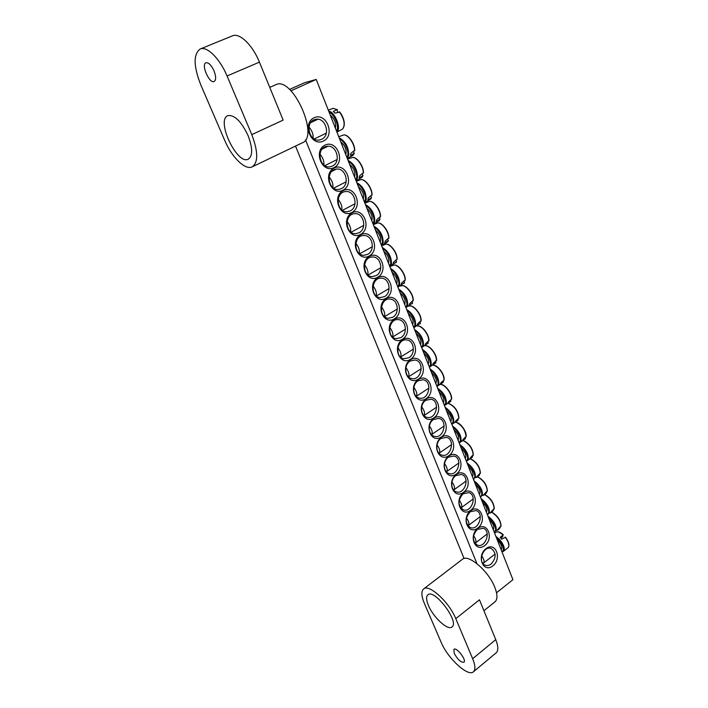 <?xml version="1.0" encoding="UTF-8"?>
<svg xmlns="http://www.w3.org/2000/svg" width="708" height="708" viewBox="0 0 708 708"><rect width="100%" height="100%" fill="white"/><g stroke="black" fill="none" stroke-linecap="round" stroke-linejoin="round"><path stroke-width="1.06" d="M477.404 529.363L483.281 528.265C491.635 531.009 485.219 548.744 477.192 545.036C472.006 540.753 472.077 535.522 477.404 529.363M464.067 558.515L295.519 146.078M289.537 89.456L304.396 82.792L316.228 79.446L290.953 90.81M477.865 528.389C468.174 535.602 475.236 553.054 484.732 545.611C494.246 538.452 487.431 521.123 477.865 528.389M496.529 592.791L512.919 579.684L316.228 79.446M305.502 139.848L476.935 563.648M470.785 510.654C460.996 517.805 468.156 535.496 477.75 528.097C487.361 520.991 480.466 503.432 470.785 510.654M456.35 474.44C446.341 481.493 453.695 499.662 463.492 492.37C473.325 485.369 466.236 467.333 456.35 474.44M441.509 437.243C431.278 444.164 438.836 462.846 448.854 455.66C458.908 448.784 451.624 430.243 441.509 437.243M426.26 399.002C415.791 405.799 423.561 425.004 433.809 417.932C444.084 411.18 436.597 392.135 426.26 399.002M410.578 359.682C399.87 366.337 407.861 386.09 418.348 379.152C428.853 372.532 421.154 352.947 410.578 359.682M342.999 190.231C354.699 184.372 345.929 162.061 334.149 168.035C322.22 173.911 331.335 196.461 342.999 190.231M360.611 234.383C372.019 228.33 363.514 206.683 352.018 212.843C340.38 218.914 349.23 240.791 360.611 234.383M377.709 277.253C388.851 271.022 380.585 249.995 369.364 256.331C358 262.588 366.594 283.828 377.709 277.253M394.312 318.892C405.188 312.494 397.161 292.059 386.205 298.564C375.116 304.989 383.462 325.618 394.312 318.892M410.445 359.345C421.074 352.805 413.268 332.937 402.569 339.601C391.736 346.177 399.843 366.222 410.445 359.345M323.397 141.078C335.61 135.343 326.406 111.908 314.095 117.749C301.617 123.493 311.21 147.202 323.397 141.078M492.821 565.896C502.379 558.559 495.556 541.195 485.945 548.656C476.21 556.045 483.29 573.524 492.821 565.896M402.436 339.265C413.189 332.795 405.277 312.644 394.445 319.228C383.479 325.733 391.71 346.062 402.436 339.265M386.072 298.218C397.082 291.908 388.931 271.182 377.851 277.607C366.62 283.943 375.09 304.874 386.072 298.218M369.222 255.977C380.497 249.836 372.107 228.498 360.753 234.746C349.256 240.915 357.974 262.473 369.222 255.977M351.876 212.471C363.425 206.515 354.788 184.54 343.15 190.602C331.362 196.585 340.353 218.79 351.876 212.471M333.999 167.654C345.84 161.893 336.937 139.255 325.016 145.122C312.927 150.901 322.193 173.787 333.999 167.654M418.472 379.479C407.888 386.205 415.764 405.684 426.136 398.675C436.526 391.993 428.933 372.682 418.472 379.479M433.942 418.251C423.588 425.119 431.252 444.058 441.385 436.924C451.545 430.11 444.164 411.321 433.942 418.251M448.978 455.97C438.854 462.952 446.314 481.378 456.226 474.139C466.165 467.2 458.979 448.916 448.978 455.97M463.616 492.671C453.713 499.768 460.97 517.698 470.67 510.353C480.396 503.3 473.395 485.502 463.616 492.671M470.342 511.663L476.148 510.565C484.67 513.212 478.475 531.133 470.262 527.522C464.89 523.194 464.917 517.911 470.342 511.663M463.174 493.715L468.908 492.635C477.608 495.166 471.652 513.282 463.253 509.769C457.678 505.415 457.66 500.06 463.174 493.715M455.917 475.537L461.563 474.457C470.439 476.856 464.74 495.175 456.156 491.777C450.421 490.166 450.253 479.201 455.917 475.537M448.562 457.103L454.111 456.032C463.165 458.288 457.749 476.82 448.969 473.546C443.049 472.006 442.757 460.775 448.562 457.103M441.102 438.411L446.536 437.349C455.784 439.456 450.677 458.2 441.704 455.058C435.579 453.607 435.154 442.102 441.102 438.411M433.544 419.472L438.854 418.41C448.279 420.348 443.518 439.314 434.34 436.323C428.013 434.969 427.437 423.163 433.544 419.472M425.88 400.259L431.048 399.215C440.659 400.958 436.27 420.145 426.897 417.331C420.348 416.083 419.605 403.958 425.88 400.259M418.101 380.78L423.119 379.745C432.907 381.276 428.933 400.701 419.357 398.073C412.587 396.949 411.667 384.497 418.101 380.78M410.215 361.027L415.065 360C425.039 361.31 421.499 380.957 411.729 378.541C404.728 377.559 403.604 364.753 410.215 361.027M332.406 166.079L329.972 166.814C319.069 168.716 315.848 147.565 326.91 146.335C336.619 144.29 341.522 162.123 332.406 166.079M341.415 188.647L338.628 189.452C327.769 190.912 325.406 169.902 336.389 169.115C345.849 167.495 350.212 184.708 341.415 188.647M350.292 210.878L347.177 211.736C336.38 212.781 334.831 191.921 345.716 191.567C354.912 190.337 358.797 206.957 350.292 210.878M359.036 232.782L355.602 233.684C344.893 234.33 344.123 213.648 354.894 213.683C363.824 212.825 367.257 228.879 359.036 232.782M367.647 254.367L363.921 255.305C353.319 255.579 353.283 235.083 363.912 235.499C372.576 234.959 375.603 250.473 367.647 254.367M376.134 275.633L372.142 276.607C361.664 276.527 362.31 256.225 372.789 256.995C381.187 256.747 383.842 271.766 376.134 275.633M384.506 296.599L380.258 297.59C369.912 297.183 371.204 277.094 381.524 278.182C389.648 278.209 391.966 292.74 384.506 296.599M392.754 317.264L388.267 318.264C378.072 317.565 379.966 297.679 390.117 299.077C397.976 299.334 399.985 313.414 392.754 317.264M400.878 337.627L396.179 338.645C386.134 337.663 388.603 317.998 398.569 319.671C406.171 320.149 407.905 333.795 400.878 337.627M408.897 357.708L404.002 358.735C394.117 357.496 397.099 338.043 406.879 339.973C414.242 340.645 415.711 353.894 408.897 357.708M491.148 564.037C489.104 565.559 487.069 565.931 485.06 565.143C477.068 562.179 483.653 544.948 491.361 548.567C496.432 552.744 496.352 557.895 491.148 564.037M321.627 139.326L319.618 139.972C308.697 142.414 304.44 121.139 315.556 119.36C325.538 116.776 331.123 135.361 321.627 139.326M335.38 128.166C336.344 123.263 334.627 118.9 330.238 115.077M344.115 125.856C344.716 121.369 343.274 116.776 339.796 112.094L335.017 113.147L333.3 111.492L337.07 109.643L337.689 112.191M313.069 138.157C313.423 134.299 312.042 130.573 308.927 126.971M501.034 549.47L501.618 548.859C502.211 546.222 500.742 543.169 497.202 539.717M508.857 545.328C508.902 542.974 507.76 540.257 505.441 537.16L501.768 539.204L500.158 537.434L503.229 534.726L502.583 536.664L500.954 538.266M503.016 534.841C500.317 532.407 498.131 531.46 496.467 532C498.228 531.372 500.485 532.283 503.229 534.717L498.653 532.035M482.803 563.303L483.891 562.612C484.458 561.01 483.706 558.754 481.635 555.824M420.472 344.566C421.809 341.15 420.322 337.38 416.03 333.273M427.933 342.017L428.19 343.115L424.942 345.424L425.349 343.955L428.809 340.513C428.19 334.132 425.189 329.45 419.809 326.476M400.542 356.991C401.648 354.681 400.755 351.557 397.869 347.628M412.64 324.653C413.941 321.105 412.445 317.29 408.135 313.193M420.136 322.069L420.428 323.229L417.136 325.494L417.534 323.981L421.03 320.556C420.41 314.175 417.446 309.484 412.144 306.493M392.515 336.884C393.542 334.433 392.604 331.256 389.71 327.353M404.702 304.458C405.967 300.776 404.445 296.9 400.126 292.838M412.224 301.838L412.56 303.059L409.215 305.29L409.605 303.723L413.145 300.325C412.525 293.926 409.605 289.227 404.383 286.227M384.373 316.476C385.311 313.883 384.338 310.653 381.426 306.785M396.639 283.97C397.878 280.156 396.338 276.226 392.011 272.191M404.197 281.315L404.578 282.607L401.188 284.802L401.56 283.173L405.153 279.802C404.525 273.403 401.64 268.686 396.498 265.659M396.976 277.058L396.675 277.855M376.107 295.776C376.975 293.041 375.939 289.749 373.019 285.917M388.471 263.199C389.674 259.243 388.108 255.252 383.771 251.243M396.055 260.5L396.48 261.854L393.046 264.013L393.409 262.332L397.038 258.978C396.409 252.57 393.568 247.844 388.506 244.809M367.718 274.775C368.505 271.89 367.425 268.544 364.496 264.748M380.187 242.118C381.355 238.021 379.762 233.976 375.417 229.985M387.798 239.384L388.267 240.8L384.789 242.924L385.134 241.189L388.807 237.861C388.179 231.445 385.373 226.71 380.391 223.648M359.204 253.455C359.912 250.428 358.788 247.03 355.841 243.26M371.78 220.728C372.904 216.489 371.293 212.382 366.939 208.426M379.417 217.958L380.046 219.285L376.408 221.524L376.736 219.737L380.462 216.436C379.824 210.011 377.054 205.258 372.16 202.178M350.557 231.817C351.186 228.649 350.017 225.197 347.062 221.462M363.248 199.037C364.337 194.638 362.7 190.47 358.337 186.54M370.912 196.213L371.47 197.78L367.903 199.815L368.213 197.966L371.983 194.691C371.346 188.257 368.62 183.496 363.806 180.398M341.778 209.851C342.336 206.532 341.123 203.028 338.141 199.337M354.584 177.009C355.637 172.46 353.973 168.238 349.602 164.336M362.275 174.15L362.894 175.796L359.266 177.788L359.567 175.876L363.39 172.628C362.744 166.185 360.053 161.406 355.319 158.291M332.866 187.558C333.344 184.089 332.087 180.531 329.096 176.885M345.805 154.663C346.814 149.954 345.123 145.662 340.743 141.804M353.513 151.769L354.186 153.477L350.513 155.424L350.796 153.459L354.664 150.238C354.009 143.786 351.354 138.989 346.708 135.847M323.821 164.92C324.22 161.309 322.919 157.698 319.91 154.087M428.19 364.204C429.561 360.912 428.101 357.204 423.809 353.062M435.624 361.691L435.845 362.735L432.632 365.071L433.057 363.647L436.473 360.186C435.854 353.814 432.809 349.15 427.358 346.185M408.445 376.815C409.631 374.647 408.79 371.576 405.923 367.62M435.809 383.577C437.208 380.408 435.765 376.745 431.482 372.585M443.208 381.099L443.394 382.081L440.226 384.444L440.659 383.072L444.12 379.93C444.881 374.576 437.739 364.912 433.225 365.204M444.04 379.594C443.412 373.231 440.332 368.576 434.809 365.629M416.242 396.356C417.508 394.329 416.72 391.32 413.861 387.329M443.314 402.675C444.748 399.631 443.323 396.02 439.057 391.843M450.695 400.232L450.846 401.162L447.713 403.56L448.164 402.233L451.571 399.082C452.368 393.967 445.491 384.479 440.934 384.417M451.5 398.737C450.863 392.374 447.748 387.727 442.155 384.798M423.933 415.614C425.278 413.729 424.526 410.782 421.685 406.773M450.731 421.526C452.182 418.587 450.784 415.03 446.527 410.835M458.067 419.109L458.191 419.977L455.094 422.411L455.554 421.127L458.934 417.968C458.165 410.852 454.695 405.985 448.527 403.383M458.855 417.614C458.218 411.268 455.067 406.631 449.403 403.702M444.173 425.995L431.508 434.615C432.933 432.862 432.234 429.977 429.402 425.942M458.041 440.111C459.519 437.296 458.138 433.783 453.89 429.57M465.351 437.739L465.439 438.553L462.377 441.004L462.855 439.774L466.138 436.278M466.121 436.172C466.873 431.499 460.058 422.287 455.828 422.234M438.978 453.341L439.066 453.288C440.456 451.615 439.774 448.801 437.013 444.845M465.245 458.457C466.758 455.748 465.395 452.279 461.156 448.049M472.528 456.111L472.563 456.899L469.572 459.35L470.05 458.165L473.298 454.669M473.271 454.616C472.625 448.288 469.404 443.668 463.616 440.765M446.35 471.811L446.527 471.696C447.872 470.085 447.199 467.351 444.518 463.492M472.369 476.555L472.404 476.528C473.873 473.9 472.519 470.484 468.324 466.289M479.608 474.236L479.413 475.218L476.661 477.457L477.157 476.307L480.369 472.802M480.369 472.537C479.546 466.236 476.289 461.696 470.581 458.917M453.616 490.025L453.899 489.865C455.182 488.316 454.527 485.661 451.925 481.891M479.387 494.414L479.475 494.352C480.891 491.786 479.537 488.431 475.404 484.281M486.617 492.157L486.166 493.308L483.661 495.326L484.166 494.219L487.343 490.706M487.343 490.37C486.546 484.263 483.325 479.776 477.688 476.891M460.784 507.99L461.165 507.795C462.404 506.3 461.758 503.715 459.226 500.043M486.316 512.043L486.449 511.946C487.821 509.45 486.467 506.14 482.387 502.034M493.494 509.787L492.812 511.158L490.564 512.955L491.078 511.884L494.228 508.371M494.237 507.963C493.467 502.096 490.308 497.662 484.759 494.662M467.855 525.708L468.333 525.486C469.528 524.044 468.891 521.53 466.439 517.955M493.157 529.442L493.334 529.318C494.662 526.876 493.308 523.628 489.272 519.557M500.299 527.212L499.37 528.788L497.379 530.354L497.901 529.327L501.025 525.823M501.034 525.336C500.29 519.69 497.193 515.309 491.733 512.194M474.838 543.195L475.413 542.947C476.555 541.558 475.935 539.115 473.546 535.62M248.012 135.44C241.154 121.21 234.428 114.616 227.817 115.661C215.692 120.21 237.313 165.575 248.34 159.132C252.862 155.84 252.756 147.937 248.012 135.44M213.975 70.765C211.249 65.039 208.568 62.375 205.939 62.764C200.815 64.446 209.435 84.04 214.143 81.5C216.179 80.022 216.117 76.446 213.975 70.765M200.152 49.02C193.275 54.197 193.479 66.127 200.762 84.818L224.746 140.45C231.861 157.38 245.349 170.54 252.207 166.849C258.34 162.406 258.199 151.671 251.782 134.626L283.147 120.103L259.42 62.136C252.65 45.082 239.516 32.453 232.454 35.843L200.152 49.02C206.869 45.755 219.976 58.711 227.056 75.968L251.782 134.626M269.766 87.403L275.81 84.721C292.254 75.623 319.804 136.83 302.334 142.812L252.207 166.849M428.446 605.455C433.252 617.332 447.925 630.899 451.987 626.952C459.775 622.058 434.331 588.33 427.862 594.835C426.012 596.534 426.207 600.074 428.446 605.455M454.191 653.307C457.616 659.511 460.855 662.493 463.908 662.245C466.926 660.281 456.456 646.749 453.952 649.342L454.191 653.307M455.784 618.65C449.182 602.057 428.862 583.613 423.605 588.976C421.074 591.295 421.34 596.145 424.411 603.517L441.084 642.174C447.536 658.121 468.05 677.22 473.422 671.803L496.166 652.82C498.485 650.643 498.344 646.245 495.75 639.634L479.458 599.809L455.784 618.65L472.67 658.714C475.369 665.37 475.617 669.733 473.422 671.803M423.605 588.976L462.421 559.293C468.2 553.567 488.706 571.108 494.883 587.534C497.6 594.658 497.635 599.419 494.998 601.818L483.918 610.73M336.84 131.874C341.637 128.776 335.061 111.944 328.662 111.085M329.149 112.306C334.627 114.138 339.778 127.316 336.459 130.909M328.264 110.067L333.185 108.351L337.07 109.643M339.362 111.837C344.283 118.997 345.389 124.714 342.672 128.989L336.946 132.139M501.963 551.824L503.99 550.753C504.901 547.868 503.432 544.107 499.556 539.461L495.874 536.337M496.397 537.664C501.636 542.266 503.884 546.558 503.149 550.55L501.822 551.479M505.167 537.186C508.468 541.709 509.521 545.133 508.326 547.47L503.087 551.603M428.19 343.115L421.685 347.522L423.464 345.469C423.694 338.982 420.729 333.689 414.578 329.592M415.092 330.884C420.658 333.804 425.092 345.159 421.402 346.938M428.889 340.822C429.597 334.884 421.738 324.786 417.357 326.043C421.667 324.981 429.526 335.371 428.756 341.159M420.428 323.229L413.835 327.689L415.631 325.512C415.817 318.848 412.826 313.502 406.675 309.493M407.18 310.777C412.746 313.609 417.242 325.122 413.578 327.052M409.091 306.157L409.268 306.104C413.454 304.44 421.729 315.087 420.977 321.202M412.56 303.059L405.923 307.564L407.693 305.272C407.826 298.422 404.817 293.032 398.657 289.103M399.162 290.377C404.719 293.112 409.286 304.803 405.657 306.891M400.533 286.059L401.445 285.793C405.657 284.182 413.773 294.749 413.083 300.962M397.887 287.147L399.639 284.74C399.719 277.713 396.684 272.27 390.533 268.421M391.028 269.695C396.586 272.332 401.215 284.182 397.613 286.439M404.578 282.607L397.896 287.165M389.843 266.677L393.506 265.181C397.737 263.633 405.719 274.12 405.082 280.439M389.745 266.438L391.471 263.916C391.497 256.694 388.435 251.207 382.285 247.446M382.78 248.712C388.32 251.243 393.02 263.27 389.462 265.695M396.48 261.854L389.763 266.465M381.639 245.809L385.462 244.278C389.71 242.782 397.542 253.199 396.967 259.615M381.488 245.428L383.187 242.791C383.152 235.375 380.063 229.834 373.913 226.162M374.408 227.418C379.948 229.852 384.709 242.056 381.187 244.658M388.267 240.8L387.515 241.915L381.506 245.481M373.311 224.631L377.302 223.064C381.559 221.631 389.241 231.976 388.736 238.49M373.107 224.117L374.78 221.347C374.682 213.736 371.567 208.143 365.425 204.568M365.912 205.824C371.443 208.143 376.284 220.524 372.789 223.312M379.93 219.445L379.099 220.71L373.143 224.197M364.859 203.143L369.018 201.541C373.293 200.169 380.824 210.444 380.382 217.064M364.602 202.488L366.248 199.603C366.098 191.779 362.947 186.133 356.805 182.655M357.292 183.903C362.815 186.107 367.726 198.683 364.275 201.647M371.47 197.78L370.558 199.196L364.655 202.603M356.283 181.328L360.62 179.699C364.903 178.389 372.293 188.602 371.904 195.32M355.982 180.549L357.584 177.522C357.381 169.495 354.204 163.796 348.062 160.415M348.548 161.654C354.062 163.752 359.044 176.504 355.628 179.664M362.894 175.796L361.894 177.372L356.036 180.699M347.584 159.194L352.097 157.53C356.381 156.282 363.629 166.442 363.301 173.248M347.221 158.282L348.796 155.123C348.531 146.883 345.327 141.122 339.185 137.848M339.672 139.078C345.168 141.051 350.23 154.008 346.858 157.362M354.186 153.477L353.097 155.229L347.301 158.477M338.743 136.724L343.442 135.033C347.725 133.856 354.832 143.945 354.566 150.857M435.845 362.735L429.499 367.063L431.181 365.151C431.464 358.832 428.526 353.593 422.375 349.416M422.888 350.708C428.455 353.726 432.836 364.921 429.11 366.54M425.349 345.761C429.774 345.247 437.217 355.363 436.42 360.841M443.394 382.081L437.199 386.347L438.801 384.559C439.119 378.408 436.208 373.213 430.066 368.965M430.57 370.266C436.155 373.364 440.464 384.409 436.712 385.878M433.181 365.231C437.677 365.151 444.801 375.036 443.987 380.249M450.846 401.162L444.792 405.365L446.305 403.702C446.677 397.719 443.792 392.568 437.641 388.25M438.155 389.55C443.739 392.736 447.987 403.622 444.208 404.949M440.88 384.453C445.421 384.727 452.279 394.418 451.447 399.392M457.89 420.313L452.279 424.127L453.713 422.587C454.129 416.764 451.262 411.658 445.12 407.268M445.633 408.569C451.217 411.835 455.412 422.579 451.607 423.765M448.456 403.427C454.625 406.286 458.076 411.233 458.811 418.278M465.439 438.544L459.669 442.642L461.023 441.217C461.474 435.544 458.634 430.482 452.5 426.03M453.014 427.34C458.598 430.685 462.74 441.279 458.908 442.323M455.917 422.163C462.041 425.216 465.421 430.137 466.068 436.898M472.475 457.005L466.961 460.908L468.227 459.598C468.731 454.076 465.908 449.058 459.775 444.536M460.288 445.845C465.882 449.27 469.962 459.722 466.103 460.634M463.271 440.65C469.351 443.889 472.67 448.766 473.236 455.279M479.405 475.236L475.342 477.732C475.882 472.36 473.086 467.377 466.953 462.802M467.475 464.112C473.059 467.607 477.086 477.927 473.21 478.705M470.519 458.899C476.555 462.297 479.812 467.13 480.307 473.413M486.148 493.326L482.36 495.618C482.936 490.396 480.166 485.458 474.041 480.82M474.564 482.139C480.148 485.706 484.122 495.883 480.219 496.538M477.67 476.909C483.661 480.449 486.865 485.245 487.281 491.308M492.803 511.185L489.29 513.282C489.901 508.194 487.148 503.3 481.033 498.6M481.555 499.919C487.139 503.565 491.06 513.601 487.139 514.132M484.715 494.697C490.662 498.361 493.812 503.123 494.166 508.964M499.361 528.814L496.122 530.708C496.777 525.761 494.042 520.911 487.936 516.15M488.458 517.477C494.042 521.177 497.91 531.089 493.972 531.496M491.671 512.247C497.574 516.035 500.671 520.752 500.954 526.398M227.056 75.968L259.42 62.136M472.67 658.714L495.75 639.634M339.734 111.953C344.592 119.103 345.575 124.785 342.672 128.989M333.185 108.351L337.353 109.66M317.91 119.254L310.662 122.661M326.335 133.148L314.255 138.954M496.467 532L494.547 532.974M505.432 537.133C508.68 541.62 509.654 545.045 508.353 547.426M495.104 554.072L483.546 563.037M428.26 343.035L427.818 343.619M413.401 349.062L400.613 357.062M409.268 306.104C413.543 304.298 421.791 314.591 421.11 320.857M420.508 323.131L419.986 323.839M405.436 329.167L392.639 336.99M401.445 285.793C405.737 284.041 413.844 294.245 413.224 300.617M412.64 302.944L412.047 303.785M397.338 308.989L384.55 316.635M393.506 265.181C397.825 263.491 405.781 273.624 405.224 280.085M404.666 282.474L403.985 283.448M389.135 288.528L376.355 295.988M385.462 244.278C389.798 242.649 397.604 252.703 397.108 259.252M396.577 261.712L395.807 262.827M380.798 267.783L368.054 275.04M377.302 223.064C381.647 221.498 389.311 231.481 388.878 238.127M388.373 240.658L387.515 241.915M372.337 246.747L359.637 253.791M369.018 201.541C373.381 200.037 380.904 209.957 380.532 216.692M380.046 219.294L379.099 220.71M363.744 225.401L351.106 232.242M360.62 179.699C364.983 178.266 372.364 188.116 372.054 194.939M371.594 197.612L370.558 199.196M355.018 203.754L342.46 210.364M352.097 157.53C356.469 156.167 363.708 165.946 363.461 172.867M363.018 175.619L361.894 177.372M336.291 169.132L331.848 171.363M346.15 181.788L333.707 188.169M343.442 135.033C347.823 133.741 354.92 143.458 354.735 150.468M354.319 153.291L353.097 155.229M327.99 146.246L322.131 149.105M337.141 159.512L324.83 165.637M425.375 345.743C429.836 345.026 437.287 354.894 436.553 360.505M435.898 362.673L435.544 363.133M421.26 368.691L408.489 376.851M429.004 388.046L416.26 396.374M436.641 407.153L423.933 415.623M452.279 424.127L451.801 424.26M459.669 442.642L459.094 442.792M455.996 422.101C462.12 424.915 465.519 429.756 466.191 436.606M451.598 444.589L439.066 453.288M466.961 460.908L466.28 461.085M463.359 440.58C469.431 443.589 472.767 448.385 473.351 454.987M458.917 462.935L446.527 471.696M474.148 478.944L473.378 479.13M470.616 458.819C476.643 461.997 479.909 466.767 480.413 473.13M466.138 481.042L453.899 489.865M481.236 496.742L480.378 496.945M477.776 476.829C483.759 480.157 486.962 484.892 487.387 491.033M473.263 498.919L461.165 507.795M488.237 514.309L487.29 514.521M484.83 494.6C490.768 498.069 493.91 502.769 494.272 508.707M480.29 516.557L468.333 525.486M495.14 531.646L494.113 531.867M491.786 512.141C497.68 515.743 500.768 520.407 501.06 526.141M487.219 533.965L475.413 542.947"/></g></svg>
